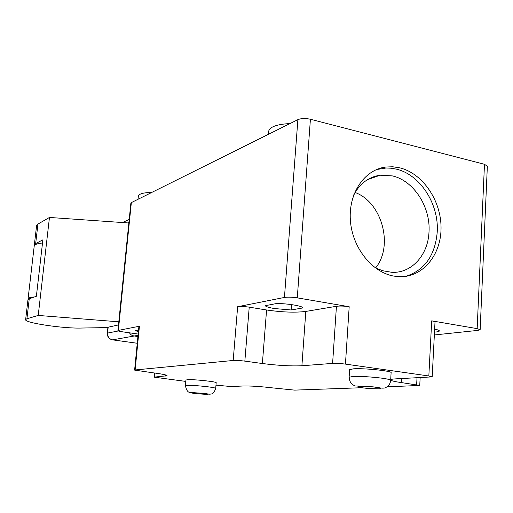 <?xml version="1.0" encoding="UTF-8"?>
<svg xmlns="http://www.w3.org/2000/svg" width="513" height="513" viewBox="0 0 513 513"><rect width="100%" height="100%" fill="white"/><g stroke="black" fill="none" stroke-linecap="round" stroke-linejoin="round"><path stroke-width="0.77" d="M137.901 336.631L132.354 335.617L130.668 334.476L129.404 332.802L130.668 334.476L132.354 335.617L137.901 336.631M128.853 222.982L49.46 217.448L38.225 315.437L118.804 321.811M107.89 327.576L81.593 328.038C63.554 328.718 23.592 322.76 25.65 319.535L26.926 318.759L38.225 315.437M118.49 324.928L107.922 327.256M34.371 245.528L34.352 244.887L35.673 243.566L42.887 239.821L36.378 296.264L29.247 298.79L27.933 299.932M49.46 217.448L37.943 224.078L35.673 243.566M36.57 225.861L37.943 224.078M28.202 299.355L28.074 298.733C28.375 297.861 30.504 297.271 34.448 296.95M42.521 242.995C37.417 243.521 34.653 244.47 34.236 245.855L34.204 246.15M373.458 266.459L378.068 268.947L382.826 270.768L391.887 272.326C411.676 273.384 428.118 254.935 429.003 231.991C430.728 207.034 413.709 180.608 392.387 175.908L380.146 175.202C368.764 176.902 359.979 183.423 353.81 194.76M375.721 267.773C393.772 245.612 381.922 202.244 355.086 192.465M290.05 123.543C277.244 124.255 270.152 126.705 268.767 130.892L268.722 131.431M291.147 309.98L303.055 307.903C302.439 305.972 288.062 303.549 276.699 303.51L265.183 305.703C266.119 306.716 269.203 307.659 274.442 308.544L291.147 309.98L291.544 304.613M405.745 276.372C424.636 270.268 435.127 255.5 437.23 232.062C439.122 204.097 420.134 174.484 396.248 169.11L391.169 168.213L386.084 168.001L376.523 169.553M434.485 332.123C437.538 331.911 439.166 331.533 439.365 330.975C439.397 330.378 437.826 329.782 434.639 329.186M349.616 369.738L353.277 368.841C363.691 367.988 392.778 371.008 391.105 372.759L390.669 380.274M185.943 380.075L187.399 379.71C193.427 379.178 217.486 381.749 216.178 382.781L215.697 388.36M151.81 192.42C143.646 192.606 139.17 193.773 138.382 195.921L138.356 196.19M399.819 167.847C422.821 173.432 441.231 200.705 441.045 228.009C441.122 255.346 422.321 277.866 398.883 276.687L393.509 276.045C371.617 272.076 352.117 247.221 350.366 220.218C348.41 193.202 364.422 169.784 385.584 167.052L392.676 166.77L399.819 167.847M138.157 334.053L122.043 331.751C119.343 331.347 117.964 330.968 117.907 330.616L118.356 330.41L131.341 202.616L297.886 119.638C301.253 118.317 305.427 118.189 310.416 119.253L484.477 164.301L487.35 166.225L480.149 329.673M131.341 202.616L130.866 203.161M386.994 386.828L419.743 385.449L401.596 382.615C394.805 381.666 391.169 380.787 390.688 379.986M349.186 306.736L345.448 364.102C340.459 363.46 336.175 363.23 332.604 363.403L301.901 365.75C291.275 366.25 278.097 365.506 262.38 363.525L244.848 361.126L249.222 307.152C244.412 306.466 240.552 306.325 237.641 306.736L284.446 297.444C287.851 296.95 292.128 297.091 297.284 297.861L349.186 306.736C344.249 305.998 339.997 305.851 336.438 306.293L305.812 311.429C295.212 312.725 282.137 312.244 266.574 309.98L249.222 307.152M390.694 379.819C390.951 379.331 392.817 379.004 396.28 378.831L432.19 376.882L428.836 375.978L431.696 320.849L477.161 328.628L480.149 329.718L477.943 330.378L434.344 334.963M215.973 385.16L231.209 386.552L243.213 385.988C250.652 385.84 260.444 386.475 272.583 387.892L294.552 390.117L361.684 387.732M138.901 326.518L139.427 326.23L135.131 369.963L134.611 370.104L153.643 372.887C162.486 374.048 166.975 375.003 167.097 375.747L154.022 377.145L185.821 381.415M138.375 331.808L135.579 330.609L138.555 330.026M135.131 369.963L233.184 360.472C236.095 360.299 239.988 360.517 244.848 361.126M432.196 376.843L435.005 322.068C435.018 321.651 433.915 321.247 431.696 320.849M345.448 364.102L428.836 375.978M118.356 330.41L139.427 326.23M138.029 335.322L112.578 339.85L137.253 343.268L112.289 339.818M112.578 339.85L112.546 339.856C109.013 339.055 107.268 336.842 107.307 333.2L107.563 333.084C107.538 336.759 109.205 339.016 112.578 339.85M118.336 330.962L107.563 333.084L108.185 327.108M128.064 222.924L128.898 222.546M29.247 298.79L26.926 318.759M185.437 385.648L186.886 385.372C191.715 385.263 198.518 385.712 207.316 386.719C212.824 387.418 215.62 387.982 215.697 388.405C214.434 392.073 212.972 393.92 211.311 393.958C208.746 394.433 209.945 394.131 203.937 393.407L190.4 392.445C188.059 392.669 186.405 390.406 185.437 385.648L185.943 380.024M196.216 393.683C192.381 393.259 191.041 392.9 192.189 392.618L203.828 393.413C207.694 393.849 208.996 394.202 207.739 394.471L196.216 393.683M349.129 377.279L352.79 376.471C361.133 376.228 370.912 376.805 382.14 378.203C387.847 379.017 390.688 379.735 390.662 380.357C390.387 383.41 388.912 385.718 386.231 387.289C384.872 388.431 381.653 388.431 376.574 387.289C370.809 386.334 360.53 386.27 355.342 385.949C351.495 384.705 349.43 381.787 349.135 377.183L349.622 369.636M362.441 387.802C357.567 387.219 356.612 386.712 359.575 386.276C366.442 386.34 372.015 386.687 376.273 387.315C381.185 387.911 382.063 388.418 378.902 388.835C372.06 388.751 366.571 388.405 362.441 387.802M401.82 378.575L401.596 382.615M417.011 377.863L416.646 384.673M266.574 309.98L262.38 363.525M305.812 311.429L301.901 365.75M336.438 306.293L332.604 363.403M165.16 376.209L165.289 374.856M154.554 377.023L154.932 373.054M233.184 360.472L237.641 306.736M477.161 328.628L484.477 164.301M297.284 297.861L310.416 119.253M284.446 297.444L297.886 119.638M129.212 219.436L122.479 222.533M107.922 327.236L107.307 333.2M25.65 319.535L27.959 299.72M34.352 244.887L36.609 225.534M28.074 298.733L34.236 245.855M268.767 130.892L268.498 134.278M138.382 195.921L138.042 199.275M367.488 179.672L380.146 175.202M138.901 326.473L134.611 370.104M382.063 168.335L385.584 167.052M420.153 377.715L419.743 385.423M154.022 377.145L154.419 372.983M130.873 203.077L117.907 330.616"/></g></svg>

